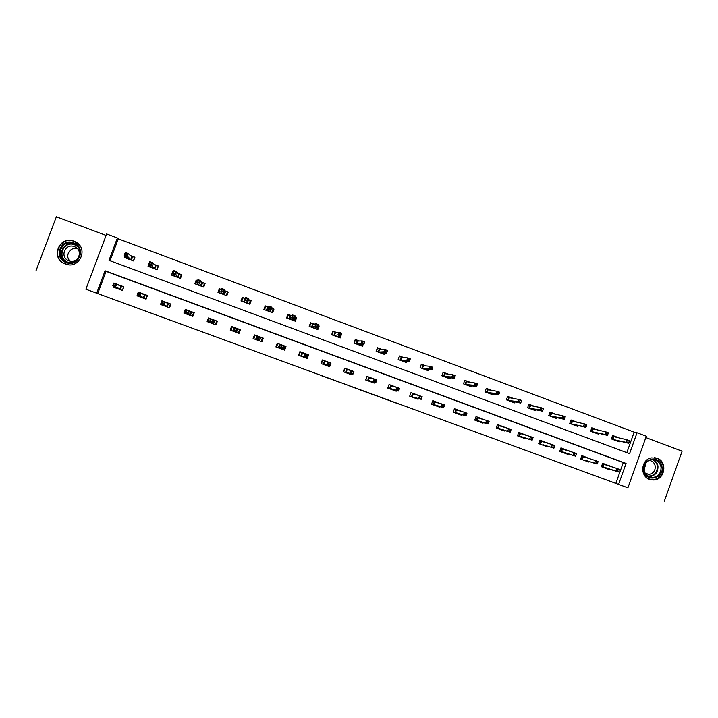 <?xml version="1.0" encoding="UTF-8"?>
<svg xmlns="http://www.w3.org/2000/svg" width="718" height="718" viewBox="0 0 718 718"><rect width="100%" height="100%" fill="white"/><g stroke="black" fill="none" stroke-linecap="round" stroke-linejoin="round"><path stroke-width="1.08" d="M380.818 397.458L401.191 404.853L380.818 397.458M65.374 263.982C79.321 269.78 89.113 248.383 75.507 241.885L73.954 241.185C59.684 235.199 50.054 257.502 64.324 263.542L65.374 263.982M649.566 479.391L653.604 480.01C664.931 480.001 667.875 461.647 657.096 458.237L651.1 457.896C640.914 459.834 639.738 476.33 649.566 479.391M321.197 375.595L340.197 382.506L321.197 375.595M96.679 293.177L85.882 289.228L106.641 233.951L117.393 237.981L109.001 260.338L629.569 453.668L637.037 432.748L646.308 436.221L627.909 487.809L618.593 484.399L626.078 463.442L105.079 270.776L96.679 293.177L618.593 484.399M627.909 487.809L85.882 289.228M360.526 390.027L382.416 397.969L360.526 390.027M349.774 386.006L350.994 386.455M350.501 386.275L361.423 390.278L350.985 386.49M106.093 235.414L56.363 216.782L35.9 270.991M664.312 501.218L682.1 451.173L645.823 437.585M231.932 327.426L230.855 330.343M237.191 328.539L240.377 329.715L239.013 333.349M248.042 299.442L251.156 300.609L249.792 304.235M249.837 304.118L249.146 303.858M615.847 483.411L623.278 462.607L106.067 271.359L97.729 293.59M610.533 466.431L602.662 463.245L601.415 466.718L609.376 469.653L609.591 469.06M589.792 458.775L581.876 455.58L580.62 459.062L588.634 462.015L588.85 461.414M568.934 451.066L560.964 447.87L559.708 451.371L567.767 454.332L567.983 453.722M547.96 443.311L539.927 440.116L538.662 443.625L546.775 446.605L546.99 445.986M526.85 435.503L518.764 432.317L517.49 435.835L525.648 438.833L525.881 438.204M505.616 427.65L497.466 424.473L496.192 427.991L504.404 431.015L504.637 430.369M484.255 419.743L476.043 416.575L474.769 420.111L483.026 423.144L483.259 422.489M462.769 411.782L454.494 408.632L453.211 412.177L461.512 415.237L461.764 414.555M439.613 403.292L432.81 400.644L431.518 404.198L439.874 407.268L440.134 406.567M419.213 395.627L410.992 392.602L409.7 396.165L418.109 399.262L418.37 398.526M396.623 387.307L389.048 384.507L387.738 388.088L396.201 391.193L396.48 390.43M373.899 378.924L366.961 376.367L365.65 379.957L374.159 383.089L374.464 382.272M351.03 370.497L344.739 368.181L343.419 371.771L351.991 374.922L352.305 374.051M328.018 362.016L322.382 359.942L321.054 363.541L329.679 366.719L330.998 363.111L329.876 365.704L323.279 364.358M304.854 353.48L299.882 351.649L298.553 355.257L307.223 358.453L308.552 354.845L307.654 354.512M281.537 344.882L277.247 343.303L275.909 346.929L284.633 350.142L285.97 346.516L284.319 345.914L283.341 348.571L278.342 347.826M258.076 336.239L254.468 334.902L253.122 338.546L261.899 341.777L263.246 338.142L260.831 337.254M234.454 327.534L231.537 326.457L230.191 330.101L239.022 333.358L240.377 329.715M210.643 318.756L208.471 317.957L207.116 321.61L216.01 324.886L217.366 321.233L213.443 319.788M186.976 310.652L186.411 312.168L187.954 312.734L188.52 311.217L186.68 309.889L189.453 310.912L188.439 313.631L185.666 312.617L186.68 309.889L185.262 309.395L183.898 313.066L192.846 316.36L194.21 312.698L189.543 310.975M162.546 301.03L161.9 300.788L160.527 304.468L169.529 307.78L170.902 304.109L165.481 302.107M137.371 294.856L137.012 295.816L146.077 299.146L147.45 295.466L141.258 293.186M113.677 286.231L113.345 287.101L122.464 290.458L123.846 286.769L116.881 284.193M626.832 452.654L634.165 432.137L118.282 238.816L110.06 260.733M619.257 437.944L612.598 435.458L611.359 438.931L619.302 441.893L619.589 441.076M598.318 430.136L591.856 427.722L590.609 431.204L598.606 434.184L598.902 433.349M577.263 422.274L570.998 419.94L569.742 423.432L577.784 426.42L578.089 425.568M556.073 414.376L550.006 412.105L548.749 415.605L556.836 418.621L557.159 417.732M534.766 406.424L528.888 404.225L527.622 407.734L535.763 410.768L536.095 409.843M513.316 398.418L507.644 396.3L506.378 399.818L514.564 402.87L514.914 401.909M491.74 390.368L486.274 388.33L485 391.857L493.239 394.927L493.598 393.922M470.03 382.272L464.77 380.307L463.487 383.843L471.78 386.93L472.166 385.871M448.185 374.123L443.141 372.238L441.848 375.783L450.186 378.889L450.599 377.758M426.205 365.92L421.376 364.116L420.084 367.67L428.466 370.802L428.915 369.582M404.09 357.672L399.477 355.949L398.176 359.512L406.612 362.662L407.097 361.334M381.841 349.37L377.444 347.727L376.133 351.299L384.633 354.468L385.162 353.005M359.449 341.014L355.275 339.452L353.956 343.042L362.509 346.229L363.12 344.559M336.921 332.605L332.972 331.133L331.644 334.732L340.242 337.936L341.418 334.283M314.251 324.15L310.526 322.759L309.198 326.367L317.85 329.589L319.169 325.981L318.28 325.649M291.436 315.633L287.936 314.331L286.608 317.948L295.313 321.188L296.642 317.58L294.999 316.961M268.478 307.071L265.211 305.85L263.874 309.476L272.634 312.743L273.971 309.117L271.566 308.219M245.251 298.401L242.343 297.315L240.997 300.959L249.81 304.244L251.156 300.609M221.494 289.542L219.331 288.735L217.976 292.379L226.843 295.69L228.198 292.038L224.806 290.772M197.585 280.621L196.176 280.092L194.811 283.754L203.741 287.074L205.097 283.422L201.426 282.048M173.514 271.637L172.867 271.395L171.503 275.066L180.478 278.413L181.851 274.752L177.893 273.271M148.752 264.439L148.043 266.333L157.08 269.699L158.454 266.019L154.208 264.439M125.04 255.904L124.429 257.538L133.53 260.921L134.912 257.232L130.371 255.545M118.282 238.816L117.393 237.981M634.165 432.137L637.037 432.748M623.278 462.607L626.078 463.442M106.067 271.359L105.079 270.776M610.623 466.179L608.46 465.488M589.882 458.533L587.791 457.878M569.015 450.841L567.005 450.213M548.031 443.105L546.093 442.512M526.913 435.323L525.046 434.758M505.669 427.497L503.83 427.12M484.3 419.617L482.586 419.115M462.796 411.692L461.162 411.226M308.552 354.845L307.573 354.737M319.169 325.981L318.056 326.25M285.97 346.516L284.929 346.516M296.642 317.58L295.394 318.155M263.246 338.142L262.196 338.438M273.971 309.117L272.544 310.454M240.099 330.433L239.381 330.163M232.04 327.462L231.537 326.457M242.343 297.315L241.697 301.084M208.471 317.957L209.171 318.738M219.331 288.735L219.735 290.323M185.262 309.395L186.124 310.059M196.176 280.092L196.84 281.268M161.9 300.788L162.492 301.165M172.867 271.395L173.37 272.014M376.053 395.717L370.515 393.67L376.053 395.717M350.483 386.32L349.756 386.069M617.175 441.103L617.381 440.538M612.535 435.646L617.731 437.585M612.23 439.254L613.405 435.97L613.89 436.67L612.992 439.156L615.434 440.448M629.085 442.71L629.596 441.283L628.232 440.771L627.72 442.198L629.085 442.71L628.672 443.302L626.213 442.387L627.137 439.811L613.89 436.67M627.72 442.198L626.213 442.387L612.445 439.335M628.672 443.302L615.371 440.044M628.232 440.771L627.137 439.811L629.587 440.726L629.596 441.283M606.692 465.21L608.37 465.74M607.437 468.351L607.249 468.863M605.759 467.804L605.597 468.262M602.294 467.041L603.515 463.631L602.635 463.307M606.468 465.138L603.515 463.631L603.991 464.349L603.093 466.844L618.44 471.941L602.366 467.068M617.462 470.9L618.835 471.403L619.347 469.967L617.983 469.464L617.462 470.9L615.981 471.035L616.897 468.459L603.991 464.349M617.983 469.464L616.897 468.459L619.356 469.366L619.347 469.967M618.44 471.941L618.835 471.403M605.57 468.244L605.48 467.714M643.714 470.47C641.327 458.29 660.506 454.575 661.996 466.888C664.383 479.014 645.24 482.801 643.714 470.47M661.018 466.933C659.618 461.593 656.252 459.224 650.939 459.825C646.029 461.441 643.75 464.914 644.109 470.245C645.267 475.038 648.21 477.461 652.949 477.542C658.585 476.438 661.278 472.902 661.018 466.933M646.092 462.85L644.064 469.967M649.117 460.453C652.429 460.866 654.466 462.769 655.22 466.153C655.435 470.748 653.371 473.503 649.027 474.41L645.365 473.62M648.372 478.861L653.138 479.786C660.246 478.511 663.647 474.122 663.342 466.628C662.256 461.584 659.286 458.587 654.421 457.635M73.568 242.846C86.824 247.234 79.07 267.85 66.155 262.546C52.845 258.184 60.644 237.487 73.568 242.846M66.55 261.882C77.732 266.531 85.55 249.352 74.618 244.192L73.415 243.653C62.026 238.879 54.317 256.64 65.679 261.514L66.55 261.882M74.331 246.624L75.246 247.019C83.8 251.022 77.715 264.457 68.982 260.822L68.273 260.526C59.459 256.703 65.482 242.908 74.331 246.624M79.913 245.727L74.116 241.392C59.962 235.45 50.404 257.574 64.557 263.569L68.641 264.727M70.122 261.155C64.297 256.173 70.211 246.229 77.481 248.751M596.559 433.421L596.766 432.837M591.794 427.91L596.873 429.804M591.578 431.563L592.763 428.269L593.23 428.969L592.332 431.464L594.8 432.766M607.715 434.74L608.227 433.304L606.854 432.792L606.342 434.228L607.715 434.74L607.338 435.35L604.87 434.435L605.795 431.85L593.23 428.969M606.342 434.228L604.87 434.435L591.794 431.644M607.338 435.35L594.728 432.353M606.854 432.792L605.795 431.85L608.263 432.766L608.227 433.304M575.809 425.684L576.024 425.092M570.927 420.12L575.899 421.978M570.801 423.826L571.986 420.515L572.452 421.215L571.555 423.719L574.041 425.029M586.22 426.725L586.732 425.28L585.35 424.769L584.838 426.214L586.22 426.725L585.879 427.354L583.402 426.429L584.326 423.835L572.452 421.215M584.838 426.214L583.402 426.429L571.016 423.898M585.879 427.354L573.96 424.616M585.35 424.769L584.326 423.835L586.812 424.76L586.732 425.28M586.014 457.581L587.71 458.111M586.768 460.741L586.579 461.261M585.08 460.193L584.919 460.651L584.784 460.103L597.062 464.07L584.784 460.103M581.589 459.421L582.819 456.002L581.849 455.652M585.798 457.51L582.819 456.002L583.285 456.72L582.388 459.215L581.661 459.448M596.039 463.011L597.421 463.523L597.932 462.078L596.559 461.575L596.039 463.011L594.585 463.164L595.509 460.57L583.285 456.72M596.559 461.575L595.509 460.57L597.986 461.486L597.932 462.078M597.062 464.07L597.421 463.523M565.219 449.908L566.924 450.437M565.972 453.085L565.784 453.605M564.276 452.537L564.115 452.986M560.767 451.757L561.997 448.328L560.938 447.942M564.994 449.836L561.997 448.328L562.454 449.046L561.557 451.55L575.549 456.154L560.839 451.784M574.481 455.077L575.863 455.58L576.383 454.144L575.001 453.632L574.481 455.077L573.063 455.239L573.996 452.645L562.454 449.046M575.001 453.632L573.996 452.645L576.482 453.561L576.383 454.144M575.549 456.154L575.863 455.58M564.079 452.977L563.971 452.439M554.942 417.912L555.158 417.293M549.943 412.294L554.79 414.106M549.898 416.036L551.092 412.724L551.55 413.415L550.643 415.928L553.156 417.248M564.581 418.657L565.102 417.212L563.711 416.691L563.19 418.136L564.581 418.657L564.294 419.303L561.79 418.37L562.724 415.776L551.55 413.415M563.19 418.136L550.114 416.117M564.294 419.303L553.066 416.826M563.711 416.691L562.724 415.776L565.228 416.709L565.102 417.212M533.941 410.095L534.174 409.448M528.825 404.413L533.555 406.182M528.879 408.201L530.072 404.88L530.521 405.58L529.615 408.093L532.146 409.422M542.817 410.543L543.338 409.089L541.937 408.569L541.417 410.014L542.817 410.543L542.566 411.199L540.053 410.265L540.986 407.662L530.521 405.58M541.417 410.014L529.085 408.282M542.566 411.199L532.047 409M541.937 408.569L540.986 407.662L543.508 408.596L543.338 409.089M512.823 402.224L513.065 401.55M507.581 396.489L512.194 398.212M507.725 400.321L508.927 396.991L509.367 397.682L508.452 400.204L511.01 401.55M520.029 400.393L519.5 401.847L520.909 402.367L521.439 400.913L519.123 399.495L521.654 400.438L520.703 403.049L518.172 402.107L519.123 399.495L509.367 397.682M519.5 401.847L507.922 400.402M520.909 402.367L520.703 403.049L510.902 401.12M521.439 400.913L521.654 400.438M544.307 442.18L546.021 442.71M545.061 445.375L544.863 445.905M543.346 444.828L543.185 445.286L543.023 444.729L553.91 448.185L543.023 444.729M539.819 444.047L541.058 440.61L539.9 440.188M544.073 442.117L541.058 440.61L541.507 441.328L540.6 443.841L539.891 444.074M552.788 447.081L554.179 447.601L554.7 446.147L553.309 445.636L552.788 447.081L551.406 447.26L552.339 444.657L541.507 441.328M553.309 445.636L552.339 444.657L554.843 445.582L554.7 446.147M553.91 448.185L554.179 447.601M523.26 434.417L524.984 434.937M524.014 437.621L523.826 438.159M522.3 437.082L522.13 437.54M518.746 436.293L519.985 432.846L518.737 432.389M523.027 434.345L519.985 432.846L520.433 433.555L519.518 436.077L532.137 440.17L518.809 436.32M530.961 439.048L532.361 439.56L532.882 438.115L531.482 437.594L530.961 439.048L529.615 439.236L530.557 436.634L520.433 433.555M531.482 437.594L530.557 436.634L533.07 437.558L532.882 438.115M532.137 440.17L532.361 439.56M522.094 437.531L521.959 436.975M502.851 429.822L502.654 430.369M503.901 426.923L502.088 426.6M501.119 429.283L500.949 429.75M497.547 428.493L498.795 425.038L497.439 424.535M501.855 426.528L498.795 425.038L499.225 425.747L498.31 428.269L510.22 432.101L497.61 428.52M508.99 430.962L507.689 431.168L508.631 428.547L511.162 429.481L510.22 432.101L510.929 430.019L509.52 429.499L508.99 430.962L510.408 431.482M509.52 429.499L508.631 428.547L499.225 425.747M511.162 429.481L510.929 430.019M500.913 429.732L500.769 429.176M491.57 394.308L491.83 393.599M486.212 388.519L490.699 390.188M486.445 392.396L487.657 389.057L488.087 389.748L487.163 392.279L489.748 393.626M497.978 392.163L497.457 393.626L498.875 394.146L499.396 392.692L497.107 391.283L499.656 392.234L498.714 394.855L496.165 393.904L497.107 391.283L488.087 389.748M497.457 393.626L486.642 392.468M498.875 394.146L498.714 394.855L489.631 393.195M499.396 392.692L499.656 392.234M480.791 418.729L482.541 419.24M481.563 421.969L481.356 422.534M479.812 421.439L479.642 421.906M476.214 420.64L477.47 417.176L476.025 416.646M480.557 418.666L477.47 417.176L477.892 417.885L476.976 420.416L488.168 423.988L476.276 420.667M486.894 422.821L485.619 423.046L486.571 420.416L489.12 421.358L488.168 423.988L488.841 421.879L487.423 421.358L486.894 422.821L488.312 423.342M487.423 421.358L486.571 420.416L477.892 417.885M489.12 421.358L488.841 421.879M479.606 421.888L479.445 421.322M470.191 386.338L470.47 385.593M464.708 380.495L469.078 382.129M465.031 384.417L466.251 381.07L466.673 381.761L465.749 384.301L468.351 385.656M475.792 383.888L475.262 385.351L476.689 385.88L477.219 384.417L474.966 383.017L477.524 383.968L476.572 386.598L474.015 385.647L474.966 383.017L466.673 381.761M475.262 385.351L465.228 384.498M476.689 385.88L476.572 386.598L468.226 385.225M477.219 384.417L477.524 383.968M459.367 410.813L461.135 411.315M460.139 414.071L459.924 414.645M458.371 413.541L458.201 414.017M454.754 412.742L456.02 409.269L454.467 408.704M459.143 410.75L456.02 409.269L456.433 409.978L455.508 412.518L465.982 415.812L454.817 412.769M464.654 414.627L463.415 414.869L464.366 412.24L466.942 413.182L465.982 415.812L466.61 413.694L465.183 413.164L464.654 414.627L466.081 415.157M465.183 413.164L464.366 412.24L456.433 409.978M466.942 413.182L466.61 413.694M458.165 413.999L457.994 413.433M448.687 378.332L448.974 377.524M443.078 372.427L447.323 374.006M443.5 376.394L444.72 373.037L445.133 373.728L444.209 376.268L446.829 377.641M453.471 375.55L452.941 377.022L454.377 377.551L454.907 376.088L452.681 374.697L455.257 375.658L454.297 378.296L451.721 377.336L452.681 374.697L445.133 373.728M452.941 377.022L443.688 376.465M454.377 377.551L454.297 378.296L446.695 377.201M437.809 402.843L439.596 403.328M438.581 406.119L438.366 406.711M436.804 405.598L436.634 406.074M433.169 404.799L434.435 401.317L432.783 400.707M437.603 402.78L434.435 401.317L434.839 402.017L433.914 404.566L443.652 407.591L433.232 404.826M442.27 406.388L441.067 406.639L442.028 404.001L444.613 404.952L443.652 407.591L444.245 405.446L442.8 404.916L442.27 406.388L443.706 406.918M442.8 404.916L442.028 404.001L434.839 402.017M444.613 404.952L444.245 405.446M436.598 406.065L436.418 405.49M427.048 370.273L427.363 369.402M420.084 367.679L421.313 364.304L425.424 365.839M421.825 368.325L423.055 364.95L423.458 365.641L422.525 368.19L425.173 369.573M431.006 367.167L430.468 368.639L431.913 369.178L432.451 367.706L430.253 366.324L432.846 367.293L431.886 369.941L429.292 368.971L430.253 366.324L423.458 365.641M430.468 368.639L422.013 368.397M431.913 369.178L431.886 369.941L425.038 369.124M411.45 396.812L412.715 393.311L410.974 392.665L409.7 396.165M416.135 394.81L417.93 395.286M416.907 398.113L416.682 398.732M415.112 397.61L414.932 398.095L414.699 397.494L421.188 399.325L414.699 397.494M415.937 394.756L412.715 393.311L413.119 394.011L412.186 396.569L411.513 396.83M419.743 398.095L418.585 398.364L419.554 395.717L422.148 396.677L421.188 399.325L421.726 397.153L420.281 396.614L419.743 398.095L421.197 398.625M420.281 396.614L419.554 395.717L413.119 394.011M422.148 396.677L421.726 397.153M405.275 362.159L405.625 361.208M398.266 359.547L399.504 356.173L403.399 357.627M400.025 360.203L401.254 356.819L401.649 357.51L400.716 360.068L403.39 361.459M403.695 361.046L403.525 361.504M408.398 358.731L407.86 360.212L409.314 360.75L409.852 359.278L407.68 357.905L410.292 358.874L409.332 361.531L406.72 360.553L407.68 357.905L401.649 357.51M407.86 360.212L400.213 360.274M409.314 360.75L409.332 361.531L403.238 361.01M389.596 388.761L390.87 385.261L389.12 384.615L387.837 388.115M395.097 390.062L394.855 390.7M395.968 387.137L394.317 386.724M393.284 389.569L393.105 390.053M394.155 386.688L390.87 385.261L391.265 385.961L390.323 388.528L398.58 390.996L389.65 388.788M397.081 389.748L395.959 390.036L396.928 387.379L399.549 388.339L398.58 390.996L399.073 388.806L397.619 388.267L397.081 389.748L398.535 390.278M397.619 388.267L396.928 387.379L391.265 385.961M399.549 388.339L399.073 388.806M393.06 390.045L392.854 389.452M383.376 354.001L383.762 352.942M376.322 351.371L377.56 347.988L381.24 349.352M378.09 352.026L379.328 348.643L379.714 349.325L378.772 351.892L381.473 353.292M381.788 352.861L381.608 353.346M385.638 350.24L385.099 351.721L386.562 352.269L387.101 350.788L384.974 349.424L387.603 350.402L386.625 353.068L384.004 352.08L384.974 349.424L379.714 349.325M385.099 351.721L378.269 352.098M386.562 352.269L386.625 353.068L381.312 352.834M387.101 350.788L387.603 350.402M367.607 380.675L368.89 377.156L367.122 376.51L365.839 380.019M373.154 381.94L372.902 382.622M373.333 378.799L372.382 378.574M371.323 381.473L371.134 381.976M372.265 378.548L368.89 377.156L369.276 377.856L368.334 380.423L375.819 382.622L367.67 380.693M374.266 381.348L373.189 381.653L374.159 378.987L376.797 379.957L375.819 382.622L376.277 380.405L374.814 379.858L374.266 381.348L375.738 381.886M374.814 379.858L374.159 378.987L369.276 377.856M376.797 379.957L376.277 380.405M371.089 381.958L370.874 381.366M361.334 345.789L361.773 344.577M354.243 343.15L355.491 339.749L358.937 341.032M356.011 343.805L357.259 340.413L357.636 341.095L356.693 343.662L359.413 345.071M359.754 344.613L359.565 345.125M362.743 341.696L362.204 343.177L363.676 343.734L364.214 342.244L362.114 340.897L364.762 341.885L363.784 344.55L361.136 343.563L362.114 340.897L357.636 341.095M362.204 343.177L356.2 343.877M363.676 343.734L363.784 344.55L359.251 344.613M364.214 342.244L364.762 341.885M345.484 372.534L346.776 369.007L344.999 368.352L343.707 371.879M351.084 373.764L350.815 374.491M350.555 370.398L346.776 369.007L347.144 369.707L346.202 372.283L352.924 374.195L345.537 372.552M349.226 373.333L349.038 373.836M351.308 372.893L350.267 373.216L351.246 370.542L353.902 371.52L352.924 374.195L353.328 371.951L351.856 371.403L351.308 372.893L352.789 373.432M351.856 371.403L351.246 370.542L347.144 369.707M353.902 371.52L353.328 371.951M348.993 373.827L348.76 373.225M339.156 337.532L339.686 336.087M332.021 334.866L333.278 331.465L336.5 332.658M332.82 331.528L333.278 331.465M333.807 335.53L335.064 332.129L335.432 332.811L334.48 335.387L337.227 336.805M337.586 336.293L337.379 336.868M339.695 333.098L339.156 334.588L340.637 335.135L341.185 333.646L339.111 332.308L341.777 333.305L340.799 335.979L338.133 334.983L339.111 332.308L335.432 332.811M339.156 334.588L333.987 335.602M340.637 335.135L340.799 335.979L337.047 336.347M341.185 333.646L341.777 333.305M323.226 364.34L324.518 360.804L322.732 360.149L321.431 363.685M328.88 365.507L328.584 366.315M326.995 365.13L326.798 365.659M327.632 361.953L324.518 360.804L324.886 361.504L323.935 364.089L327.211 364.726L328.189 362.043L324.886 361.504M328.754 362.886L328.189 362.043L330.863 363.03L328.754 362.886L328.207 364.385L329.697 364.932L330.244 363.434M329.697 364.932L329.876 365.704L327.211 364.726L328.207 364.385M326.753 365.641L326.51 365.031M316.844 329.212L317.527 327.381M309.664 326.537L310.93 323.127L313.919 324.24M310.32 323.306L310.93 323.127M311.459 327.211L312.725 323.791L313.084 324.473L312.124 327.058L314.897 328.494M315.292 327.893L315.049 328.548M316.503 324.437L315.956 325.936L317.446 326.493L317.993 324.994L315.965 323.665L318.639 324.671L317.652 327.345L314.978 326.349L315.965 323.665L313.084 324.473M315.956 325.936L311.639 327.273M317.446 326.493L317.652 327.345L314.717 328.027M317.993 324.994L318.639 324.671M300.824 356.101L302.134 352.556L300.33 351.892L299.029 355.437M300.33 351.892L299.81 351.847M306.568 357.151L306.218 358.085M304.629 356.864L304.423 357.42M304.558 353.453L302.134 352.556L302.484 353.247L301.533 355.841L306.685 357.169L303.992 356.182L300.887 356.119M304.953 355.823L303.992 356.182L304.988 353.489L307.672 354.477L306.685 357.169L306.999 354.871L305.509 354.324L304.953 355.823L306.451 356.37M305.509 354.324L304.988 353.489L302.484 353.247M307.672 354.477L306.999 354.871M304.369 357.402L304.118 356.792M294.398 320.856L295.663 317.428L294.927 317.159M287.173 318.164L288.439 314.735L291.194 315.758M287.613 315.22L288.439 314.735M288.977 318.837L290.243 315.408L290.593 316.082L289.641 318.684L292.432 320.12M292.899 319.339L292.594 320.183M293.159 315.732L292.612 317.23L294.111 317.787L294.667 316.288L292.666 314.969L295.358 315.974L294.371 318.666L291.67 317.661L292.666 314.969L290.593 316.082M292.612 317.23L289.157 318.9M294.111 317.787L294.371 318.666L292.235 319.654M294.667 316.288L295.358 315.974M278.288 347.808L279.598 344.254L277.785 343.581L276.475 347.135M277.785 343.581L277.121 343.626M284.292 345.977L285.028 346.255L283.718 349.801M282.138 348.526L281.914 349.136M281.339 344.891L279.598 344.254L279.948 344.945L278.988 347.539L280.63 347.575L281.627 344.882L279.948 344.945M282.102 345.699L281.627 344.882L284.328 345.879L282.102 345.699L281.555 347.198L283.054 347.754L283.61 346.255M283.054 347.754L283.341 348.571L280.63 347.575L281.555 347.198M281.86 349.119L281.591 348.499M271.808 312.438L273.082 309L271.494 308.408M264.009 309.53L264.466 308.973L264.26 309.62M264.538 309.727L265.813 306.29L268.335 307.232M263.946 309.512L265.813 306.29M266.36 310.409L267.626 306.972L267.967 307.645L267.006 310.248L269.824 311.702M270.515 310.338L269.995 311.765M269.672 306.963L269.115 308.462L270.623 309.027L271.18 307.528L269.214 306.218L271.934 307.232L270.937 309.925L268.218 308.919L269.214 306.218L267.967 307.645M269.115 308.462L266.531 310.472M270.623 309.027L270.937 309.925L269.627 311.226M271.18 307.528L271.934 307.232M254.253 335.647L253.212 338.573M255.608 339.461L256.927 335.898L255.105 335.225L253.786 338.788M255.105 335.225L254.037 337.164L254.289 335.656M260.805 337.325L262.393 337.909L261.074 341.472M259.557 340L259.252 340.799M257.977 336.284L256.927 335.898L257.268 336.58L256.299 339.192L259.844 339.919L257.125 338.923L255.671 339.479M257.995 338.528L257.125 338.923L258.121 336.221L260.84 337.218L259.844 339.919L260.069 337.577L258.552 337.02L257.995 338.528L259.512 339.084M258.552 337.02L258.121 336.221L257.268 336.58M260.84 337.218L260.069 337.577M259.198 340.781L258.929 340.161M249.101 303.974L250.358 300.528L249.074 303.965M241.76 301.246L243.043 297.799L245.179 298.598M247.979 299.639L250.358 300.528M243.59 301.928L245.071 298.885M245.466 299.648L246.983 300.214L247.548 298.706L246.023 298.141L244.614 300.115L245.619 297.414L248.347 298.428L247.342 301.129L244.614 300.115L244.237 301.766L246.866 302.745L247.836 300.133L248.527 299.846L247.252 303.292M246.983 300.214L247.082 303.229M247.548 298.706L248.347 298.428L247.836 300.133M245.619 297.414L246.023 298.141M243.761 301.991L244.237 301.766M232.794 331.061L234.122 327.489L232.282 326.816L230.963 330.388M238.313 333.089L239.615 329.517L238.295 333.089M239.615 329.517L237.784 328.835L236.464 332.407M235.818 330.361L236.375 328.853L234.849 328.288L234.292 329.795L235.818 330.361L236.195 331.213L233.458 330.208L234.463 327.498L237.2 328.503L236.114 331.761L237.084 329.149L237.784 328.835L237.182 328.62M236.375 328.853L237.2 328.503L237.084 329.149M234.292 329.795L233.476 330.792L236.401 332.389M234.849 328.288L234.463 327.498M233.476 330.792L232.847 331.079M227.66 293.483L227.489 291.993L226.206 295.448M218.846 292.711L220.13 289.246L221.422 289.731M224.842 291.005L227.489 291.993M220.686 293.393L221.099 292.289M221.665 290.772L223.19 291.337L223.756 289.83L222.221 289.255L220.857 291.257L221.862 288.546L224.608 289.569L223.603 292.28L220.857 291.257L221.315 293.222L223.971 294.209L224.94 291.598L225.649 291.311L224.366 294.766M223.19 291.337L224.187 294.694M223.756 289.83L224.608 289.569L224.94 291.598M221.862 288.546L222.221 289.255M220.857 293.456L221.315 293.222M210.616 318.828L209.315 318.343L207.987 321.933M216.531 323.459L216.692 321.063L215.364 324.644M216.692 321.063L214.853 320.39L213.524 323.971M209.835 322.615L210.096 321.906M211.963 321.574L212.528 320.057L210.993 319.492L210.428 321.009L211.963 321.574L212.393 322.454L209.638 321.44L210.652 318.72L213.408 319.734L212.393 322.454L213.165 323.315L214.135 320.695L214.853 320.39L213.533 319.896M212.528 320.057L213.408 319.734L214.135 320.695M210.428 321.009L209.638 321.44L210.509 322.337L213.461 323.953M210.993 319.492L210.652 318.72M210.509 322.337L209.889 322.633M204.827 284.157L204.477 283.413L203.194 286.877M195.781 284.113L197.073 280.648L197.513 280.81M201.561 282.327L204.477 283.413M197.638 284.804L197.917 284.041M197.701 281.833L199.245 282.407L199.81 280.891L198.267 280.316L196.938 282.345L197.953 279.616L200.717 280.648L199.703 283.377L196.938 282.345L198.258 284.633L200.923 285.629L201.902 283L202.629 282.721L201.336 286.186M199.245 282.407L201.157 286.114M199.81 280.891L200.717 280.648L201.902 283M197.953 279.616L198.267 280.316M197.8 284.866L198.258 284.633M186.644 309.988L186.204 309.826L184.867 313.425M194.102 312.967L193.627 312.563L192.298 316.153M193.627 312.563L191.778 311.881L190.441 315.471M186.725 314.107L186.949 313.515M187.954 312.734L190.064 314.816L191.042 312.186L191.778 311.881L189.723 311.127M188.52 311.217L189.453 310.912L191.042 312.186M186.411 312.168L185.666 312.617L190.378 315.453M187.389 313.829L186.779 314.125M181.663 275.236L181.322 274.77L180.03 278.243M172.571 275.47L173.209 273.773M178.127 273.576L181.322 274.77M174.438 276.161L174.671 275.532M173.594 272.84L175.138 273.414L175.713 271.898L174.16 271.323L172.867 273.37L173.891 270.632L176.673 271.673L175.65 274.402L172.867 273.37L175.057 275.99L177.741 276.986L178.719 274.357L179.464 274.079L178.163 277.552M175.138 273.414L177.983 277.48M175.713 271.898L176.673 271.673L178.719 274.357M173.891 270.632L174.16 271.323M174.6 276.224L175.057 275.99M161.936 303.965L161.604 304.863M170.839 304.288L170.417 304.01L169.08 307.618M170.417 304.01L168.559 303.319L167.213 306.927M163.48 305.554L163.677 304.997M163.794 303.831L164.359 302.314L162.806 301.739L162.241 303.265L164.332 304.755L161.541 303.732L162.555 300.995L165.346 302.027L164.332 304.755L166.827 306.254L167.806 303.624L168.559 303.319L165.768 302.296M164.359 302.314L165.346 302.027L167.806 303.624M162.241 303.265L161.541 303.732L167.15 306.909M162.806 301.739L162.555 300.995M164.135 305.267L163.524 305.572M158.319 266.387L156.721 269.564M149.218 266.773L149.739 265.391M154.541 264.78L158.023 266.082M151.094 267.464L151.31 266.908M149.317 263.784L150.879 264.368L151.444 262.842L149.891 262.267L148.644 264.332L149.667 261.594L152.467 262.644L151.444 265.382L148.644 264.332L151.704 267.284L154.406 268.299L155.393 265.651L156.147 265.382L154.846 268.864M150.879 264.368L154.657 268.792M151.444 262.842L152.467 262.644L155.393 265.651M149.667 261.594L149.891 262.267M151.256 267.527L151.704 267.284M138.493 295.457L138.197 296.247M147.396 295.601L145.718 299.02M147.064 295.403L145.189 294.712L143.833 298.329M140.073 296.938L140.279 296.408M139.471 294.874L140.037 293.348L138.475 292.773L137.901 294.299L140.055 295.825L137.246 294.784L138.278 292.046L141.087 293.079L140.055 295.825L143.429 297.647L144.426 294.999L145.189 294.712L141.652 293.411M140.037 293.348L141.087 293.079L144.426 294.999M137.901 294.299L137.246 294.784L143.771 298.302M138.475 292.773L138.278 292.046M140.728 296.651L140.127 296.956M134.796 257.529L133.27 260.822M125.722 258.013L126.162 256.829M130.811 255.931L134.571 257.331M127.607 258.713L127.804 258.193M124.887 254.675L126.458 255.258L127.023 253.732L125.453 253.149L124.25 255.24L125.282 252.494L128.1 253.544L127.077 256.29L124.25 255.24L128.208 258.534L130.927 259.548L131.915 256.9L132.686 256.631L131.385 260.122M126.458 255.258L131.188 260.051M127.023 253.732L128.1 253.544L131.915 256.9M125.282 252.494L125.453 253.149M127.759 258.776L128.208 258.534M114.907 286.85L114.638 287.577M123.81 286.877L122.204 290.368M123.559 286.742L121.674 286.042L120.31 289.668M116.531 288.277L116.72 287.756M117.86 284.723L117.384 284.463M114.988 285.863L115.562 284.328L113.983 283.754L113.408 285.279L115.625 286.832L112.798 285.791L113.83 283.036L116.657 284.077L115.625 286.832L119.897 288.986L120.884 286.329L121.674 286.042L117.931 284.759M115.562 284.328L116.657 284.077L120.884 286.329M113.408 285.279L112.798 285.791L120.247 289.641M113.983 283.754L113.83 283.036M117.169 287.981L116.576 288.295M653.308 459.637C655.857 460.983 657.401 463.128 657.948 466.072C658.2 471.995 655.534 475.495 649.925 476.59L652.949 477.542M647.753 476.115C654.188 476.124 657.401 472.767 657.383 466.045C656.799 463.002 655.157 460.866 652.456 459.628M66.137 261.711C55.878 256.164 63.929 239.92 74.672 244.461L76.018 245.071L74.618 244.192M77.553 246.489L74.681 244.829C63.211 240.081 56.291 258.435 68.093 262.303L68.156 262.33M75.507 241.885L77.58 243.258M649.027 474.41L645.123 473.207M75.246 247.019L76.35 247.719M64.557 263.569L65.473 264.018"/></g></svg>
